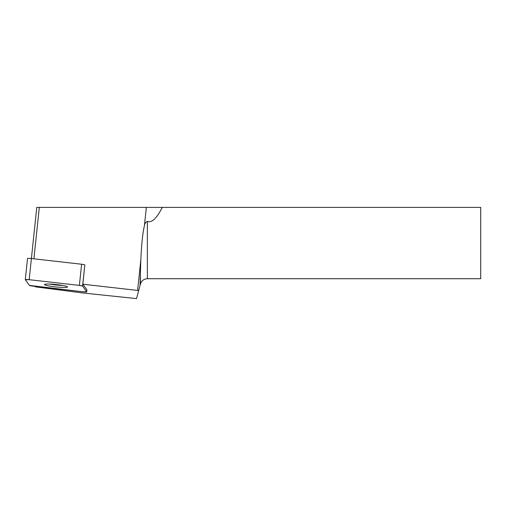 <?xml version="1.0" encoding="UTF-8"?>
<svg xmlns="http://www.w3.org/2000/svg" width="506" height="506" viewBox="0 0 506 506"><rect width="100%" height="100%" fill="white"/><g stroke="black" fill="none" stroke-linecap="round" stroke-linejoin="round"><path stroke-width="0.76" d="M27.539 258.528A3.567 0.373 6 0 1 27.526 258.49A3.567 0.373 6 0 1 31.397 258.528L81.611 264.24A3.567 0.373 6 0 1 84.818 264.91L82.851 284.208L137.613 290.438A45.831 4.763 6 0 0 138.676 290.558L136.519 298.61L82.042 292.879L35.388 286.832L35.04 286.352M86.716 291.791L82.592 286.08A3.567 0.373 -174 0 0 79.385 285.403L29.177 279.691A3.567 0.373 -174 0 0 25.3 279.66A3.567 0.373 -174 0 0 25.313 279.691L29.43 285.403A3.567 0.373 -174 0 0 32.637 286.08L82.851 291.791A3.567 0.373 -174 0 0 86.728 291.823A3.567 0.373 -174 0 0 86.716 291.791L86.918 289.843L82.851 284.208M47.912 284.037A11.581 1.202 -174 0 0 44.49 284.53A11.581 1.202 -174 0 0 55.888 286.94A11.581 1.202 -174 0 0 67.532 286.953A11.581 1.202 -174 0 0 60.511 285.093A11.581 1.202 -174 0 0 47.912 284.037M86.918 289.843A3.567 0.373 6 0 1 86.931 289.881L86.728 291.823M33.908 258.813L39.316 207.39L36.774 207.39L29.177 279.691M39.316 207.39L162.281 207.39A440.859 45.831 -84 0 1 147.366 221.407C145.608 222.178 144.615 223.703 144.387 225.999C142.768 232.399 141.579 243.702 140.82 259.913L140.035 285.485L138.676 290.558M162.281 207.39L480.7 207.39L480.7 278.724L147.366 278.724C143.856 278.945 141.541 280.722 140.421 284.056L140.035 285.485M62.845 285.479A11.581 1.202 6 0 1 49.386 284.062M29.43 285.403L82.832 291.785L86.716 291.785L82.592 286.08L79.379 285.403L29.196 279.698L25.313 279.698L29.43 285.403M84.818 264.91L82.592 286.08M79.385 285.403L81.611 264.24M140.82 259.913L137.613 290.438M146.342 207.39L144.387 225.999M140.421 284.056L140.421 271.178M147.366 221.407L147.366 278.724M27.526 258.49L25.3 279.66"/></g></svg>

